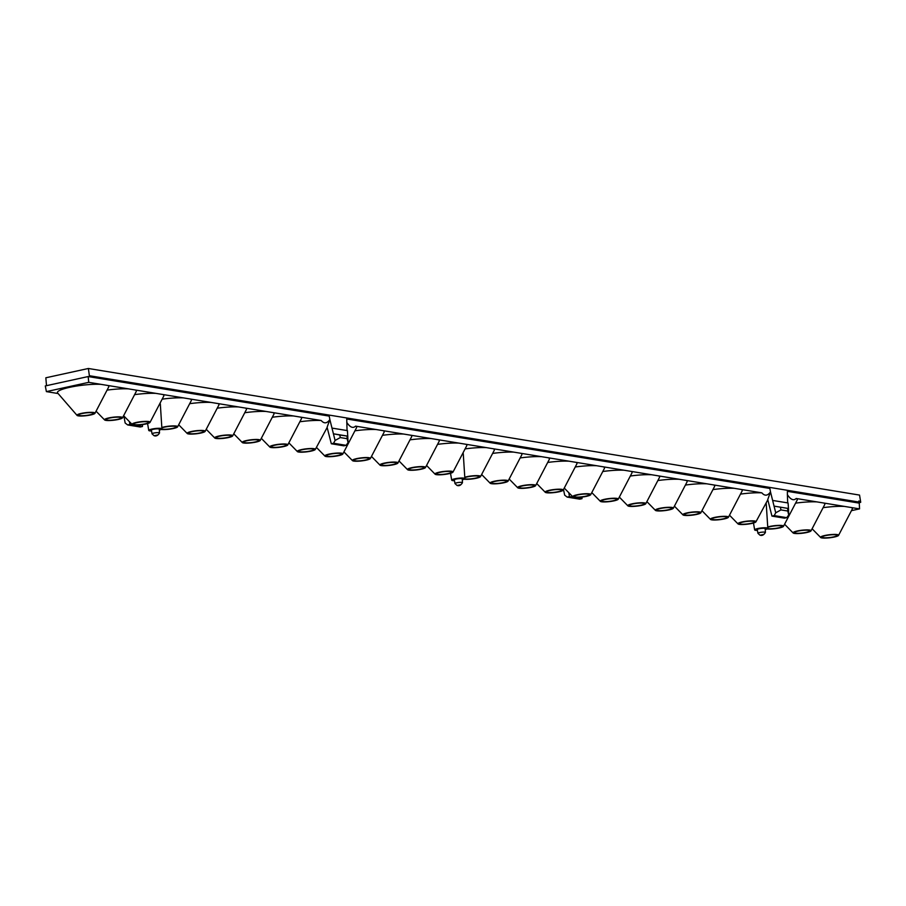 <?xml version="1.0" encoding="UTF-8"?>
<svg xmlns="http://www.w3.org/2000/svg" width="906" height="906" viewBox="0 0 906 906"><rect width="100%" height="100%" fill="white"/><g stroke="black" fill="none" stroke-linecap="round" stroke-linejoin="round"><path stroke-width="1.36" d="M46.5 385.673L45.832 377.791L88.369 368.482L89.377 375.718L858.911 502.049L858.775 501.018L860.564 501.312L860.7 502.309L859.228 502.071L859.534 508.889L796.204 498.493C793.599 500.939 790.655 499.67 787.382 494.665L787.699 503.057M851.629 510.61L859.534 508.889M859.307 503.136L787.382 491.335L787.382 494.665M771.957 516.103L767.744 499.602L770.496 491.901L775.729 512.796L774.2 515.605L771.957 516.103L784.517 518.164L786.759 517.666L774.2 515.605M342.808 454.042A9.083 1.529 -6.7 0 1 338.584 455.65A9.083 1.529 -6.7 0 1 324.971 456.137A9.083 1.529 -6.7 0 1 329.15 454.099A9.083 1.529 -6.7 0 1 338.742 453.023A9.083 1.529 -6.7 0 1 342.808 454.042L356.59 427.632A25.866 4.36 173.3 0 0 355.56 426.148L761.833 492.841C764.766 496.205 767.654 495.899 770.496 491.901L769.874 488.459L346.738 418.991L347.055 430.712M331.313 443.759L327.1 427.258L329.852 419.557L335.084 440.452L333.555 443.272L331.313 443.759L343.861 445.82L346.115 445.333L333.555 443.272M88.165 376.556L88.743 382.343L321.188 420.509C324.122 423.872 327.009 423.555 329.852 419.557L329.229 416.114L88.165 376.556L45.3 385.933L46.387 391.607L58.007 393.521M89.377 375.718L89.468 376.749M838.537 535.423A9.083 1.529 -6.7 0 1 834.301 537.032A9.083 1.529 -6.7 0 1 820.689 537.518A9.083 1.529 -6.7 0 1 824.879 535.48A9.083 1.529 -6.7 0 1 834.471 534.404A9.083 1.529 -6.7 0 1 838.537 535.423L852.308 509.013A25.866 4.36 173.3 0 0 851.289 507.53M844.449 506.409A25.866 4.36 173.3 0 0 823.429 507.632M860.7 502.309L859.273 502.626M860.564 501.312L859.545 495.084L88.369 368.482M321.188 420.509A25.866 4.36 173.3 0 0 300.158 421.72M301.607 449.58A9.083 1.529 -6.7 0 1 311.211 448.504A9.083 1.529 -6.7 0 1 315.265 449.523A9.083 1.529 -6.7 0 1 311.041 451.12A9.083 1.529 -6.7 0 1 297.428 451.618A9.083 1.529 -6.7 0 1 301.607 449.58M346.115 445.333L348.074 442.592L347.44 430.622L332.162 428.119M786.759 517.666L788.718 514.925L788.48 508.493L774.256 506.16L788.48 508.493L788.084 502.966L772.807 500.463M355.56 426.148C352.955 428.606 350.01 427.326 346.738 422.332M761.833 492.841A25.866 4.36 173.3 0 0 740.802 494.064M742.252 521.913A9.083 1.529 -6.7 0 1 751.855 520.837A9.083 1.529 -6.7 0 1 755.921 521.856A9.083 1.529 -6.7 0 1 751.686 523.464A9.083 1.529 -6.7 0 1 738.073 523.962A9.083 1.529 -6.7 0 1 742.252 521.913M766.216 503.317L767.812 528.345A6.625 1.121 -6.7 0 1 765.242 529.534M767.722 526.975A9.083 1.529 -6.7 0 1 769.794 526.443A9.083 1.529 -6.7 0 1 779.387 525.367A9.083 1.529 -6.7 0 1 783.452 526.386A9.083 1.529 -6.7 0 1 779.228 527.983A9.083 1.529 -6.7 0 1 767.11 528.934M783.452 526.386L797.235 499.976A25.866 4.36 173.3 0 0 796.204 498.493M816.906 501.89A25.866 4.36 173.3 0 0 795.887 503.102M806.77 532.513A9.083 1.529 -6.7 0 1 793.158 533A9.083 1.529 -6.7 0 1 797.337 530.961A9.083 1.529 -6.7 0 1 806.929 529.885A9.083 1.529 -6.7 0 1 810.995 530.905A9.083 1.529 -6.7 0 1 806.77 532.513M810.995 530.905L824.766 504.495A25.866 4.36 173.3 0 0 823.747 503.011M798.107 531.086A7.576 1.28 173.3 0 0 794.517 532.603A7.576 1.28 173.3 0 0 798.39 533.272A7.576 1.28 173.3 0 0 805.989 532.377A7.576 1.28 173.3 0 0 809.579 530.837A7.576 1.28 173.3 0 0 798.107 531.086M757.439 530.452A6.625 1.121 -6.7 0 1 755.627 530.338A6.625 1.121 -6.7 0 1 754.653 529.885A6.625 1.121 -6.7 0 1 759.353 528.243A6.625 1.121 -6.7 0 1 766.838 527.881A6.625 1.121 -6.7 0 1 767.812 528.345M788.718 514.925L787.767 511.029L780.949 509.908L775.729 512.796M787.699 508.538L787.767 511.029M780.949 509.908L780.417 507.337M764.596 528.368A3.975 0.668 173.3 0 0 760.1 528.583A3.975 0.668 173.3 0 0 757.28 529.58L757.926 533.294A3.771 0.634 -6.7 0 1 760.61 532.354A3.771 0.634 -6.7 0 1 764.868 532.15A3.771 0.634 -6.7 0 1 765.423 532.411L765.185 528.651A3.975 0.668 173.3 0 0 764.596 528.368M728.379 517.337A9.083 1.529 -6.7 0 1 724.143 518.945A9.083 1.529 -6.7 0 1 710.53 519.432A9.083 1.529 -6.7 0 1 714.709 517.394A9.083 1.529 -6.7 0 1 724.313 516.318A9.083 1.529 -6.7 0 1 728.379 517.337L742.15 490.927A25.866 4.36 173.3 0 0 741.131 489.444M700.836 512.819A9.083 1.529 -6.7 0 1 696.601 514.427A9.083 1.529 -6.7 0 1 682.988 514.914A9.083 1.529 -6.7 0 1 687.167 512.875A9.083 1.529 -6.7 0 1 696.771 511.799A9.083 1.529 -6.7 0 1 700.836 512.819L714.608 486.409A25.866 4.36 173.3 0 0 713.588 484.925M734.29 488.323A25.866 4.36 173.3 0 0 713.26 489.546M673.294 508.3A9.083 1.529 -6.7 0 1 669.058 509.897A9.083 1.529 -6.7 0 1 655.446 510.395A9.083 1.529 -6.7 0 1 659.636 508.357A9.083 1.529 -6.7 0 1 669.228 507.281A9.083 1.529 -6.7 0 1 673.294 508.3L687.065 481.89A25.866 4.36 173.3 0 0 686.046 480.406M706.748 483.804A25.866 4.36 173.3 0 0 685.729 485.016M645.752 503.781A9.083 1.529 -6.7 0 1 641.527 505.378A9.083 1.529 -6.7 0 1 627.915 505.876A9.083 1.529 -6.7 0 1 632.094 503.827A9.083 1.529 -6.7 0 1 641.686 502.751A9.083 1.529 -6.7 0 1 645.752 503.781L659.523 477.36A25.866 4.36 173.3 0 0 658.503 475.888M679.206 479.285A25.866 4.36 173.3 0 0 658.186 480.497M618.209 499.251A9.083 1.529 -6.7 0 1 613.985 500.859A9.083 1.529 -6.7 0 1 600.372 501.346A9.083 1.529 -6.7 0 1 604.551 499.308A9.083 1.529 -6.7 0 1 614.155 498.232A9.083 1.529 -6.7 0 1 618.209 499.251L631.992 472.841A25.866 4.36 173.3 0 0 630.961 471.358M651.674 474.755A25.866 4.36 173.3 0 0 630.644 475.978M590.678 494.733A9.083 1.529 -6.7 0 1 586.442 496.341A9.083 1.529 -6.7 0 1 572.83 496.828A9.083 1.529 -6.7 0 1 577.009 494.789A9.083 1.529 -6.7 0 1 586.612 493.713A9.083 1.529 -6.7 0 1 590.678 494.733L604.449 468.323A25.866 4.36 173.3 0 0 603.43 466.839M624.132 470.237A25.866 4.36 173.3 0 0 603.102 471.46M582.026 497.066L581.992 498.662L569.432 496.601L568.843 492.977M563.521 489.625L564.676 495.163L567.19 497.1L579.738 499.161L581.992 498.662M569.432 496.601L567.19 497.1M142.502 424.586L142.457 426.511L129.909 424.45L127.667 424.937L125.153 423.011L123.884 416.024M88.743 382.343L46.387 391.607M100.86 384.337A25.866 4.36 173.3 0 0 69.671 387.326A25.866 4.36 173.3 0 0 57.588 392.944L77.101 415.446A9.083 1.529 -6.7 0 1 81.28 413.408A9.083 1.529 -6.7 0 1 90.883 412.332A9.083 1.529 -6.7 0 1 94.949 413.351A9.083 1.529 -6.7 0 1 90.713 414.959A9.083 1.529 -6.7 0 1 77.101 415.446M94.949 413.351L108.72 386.941A25.866 4.36 173.3 0 0 107.701 385.458M128.403 388.855A25.866 4.36 173.3 0 0 107.372 390.078M118.256 419.478A9.083 1.529 -6.7 0 1 104.643 419.965A9.083 1.529 -6.7 0 1 108.822 417.926A9.083 1.529 -6.7 0 1 118.426 416.851A9.083 1.529 -6.7 0 1 122.491 417.87A9.083 1.529 -6.7 0 1 118.256 419.478M122.491 417.87L136.262 391.46A25.866 4.36 173.3 0 0 135.243 389.976M155.945 393.374A25.866 4.36 173.3 0 0 134.915 394.597M145.798 423.997A9.083 1.529 -6.7 0 1 132.185 424.484A9.083 1.529 -6.7 0 1 136.364 422.445A9.083 1.529 -6.7 0 1 145.968 421.369A9.083 1.529 -6.7 0 1 150.034 422.389A9.083 1.529 -6.7 0 1 145.798 423.997M151.54 430.984A6.625 1.121 -6.7 0 1 149.728 430.86A6.625 1.121 -6.7 0 1 148.754 430.418A6.625 1.121 -6.7 0 1 153.454 428.776A6.625 1.121 -6.7 0 1 160.94 428.402A6.625 1.121 -6.7 0 1 161.914 428.866A6.625 1.121 -6.7 0 1 159.343 430.067M150.034 422.389L163.805 395.979A25.866 4.36 173.3 0 0 162.774 394.495M183.488 397.893A25.866 4.36 173.3 0 0 162.457 399.116M137.146 422.581A7.576 1.28 173.3 0 0 133.556 424.087A7.576 1.28 173.3 0 0 137.429 424.767A7.576 1.28 173.3 0 0 145.017 423.872A7.576 1.28 173.3 0 0 148.607 422.321A7.576 1.28 173.3 0 0 137.146 422.581M161.834 427.507A9.083 1.529 -6.7 0 1 163.907 426.964A9.083 1.529 -6.7 0 1 173.51 425.888A9.083 1.529 -6.7 0 1 177.565 426.919A9.083 1.529 -6.7 0 1 173.34 428.515A9.083 1.529 -6.7 0 1 161.211 429.467M177.565 426.919L191.347 400.497A25.866 4.36 173.3 0 0 190.317 399.025M160.317 403.872L161.914 428.866M161.834 429.07A7.576 1.28 173.3 0 0 172.559 428.391A7.576 1.28 173.3 0 0 176.149 426.839A7.576 1.28 173.3 0 0 164.688 427.1A7.576 1.28 173.3 0 0 161.857 427.949M211.019 402.423A25.866 4.36 173.3 0 0 190 403.634M200.883 433.034A9.083 1.529 -6.7 0 1 187.27 433.532A9.083 1.529 -6.7 0 1 191.449 431.494A9.083 1.529 -6.7 0 1 201.041 430.418A9.083 1.529 -6.7 0 1 205.107 431.437A9.083 1.529 -6.7 0 1 200.883 433.034M205.107 431.437L218.878 405.027A25.866 4.36 173.3 0 0 217.859 403.544M238.561 406.941A25.866 4.36 173.3 0 0 217.542 408.153M228.414 437.564A9.083 1.529 -6.7 0 1 214.801 438.051A9.083 1.529 -6.7 0 1 218.992 436.013A9.083 1.529 -6.7 0 1 228.584 434.937A9.083 1.529 -6.7 0 1 232.649 435.956A9.083 1.529 -6.7 0 1 228.414 437.564M232.649 435.956L246.421 409.546A25.866 4.36 173.3 0 0 245.401 408.062M266.104 411.46A25.866 4.36 173.3 0 0 245.084 412.683M255.956 442.083A9.083 1.529 -6.7 0 1 242.344 442.57A9.083 1.529 -6.7 0 1 246.523 440.531A9.083 1.529 -6.7 0 1 256.126 439.455A9.083 1.529 -6.7 0 1 260.192 440.475A9.083 1.529 -6.7 0 1 255.956 442.083M260.192 440.475L273.963 414.065A25.866 4.36 173.3 0 0 272.944 412.581M293.646 415.979A25.866 4.36 173.3 0 0 272.615 417.202M283.499 446.601A9.083 1.529 -6.7 0 1 269.886 447.1A9.083 1.529 -6.7 0 1 274.065 445.05A9.083 1.529 -6.7 0 1 283.669 443.974A9.083 1.529 -6.7 0 1 287.734 444.993A9.083 1.529 -6.7 0 1 283.499 446.601M287.734 444.993L301.505 418.583A25.866 4.36 173.3 0 0 300.486 417.1M302.389 449.704A7.576 1.28 173.3 0 0 298.787 451.222A7.576 1.28 173.3 0 0 302.672 451.89A7.576 1.28 173.3 0 0 310.26 450.995A7.576 1.28 173.3 0 0 313.85 449.444A7.576 1.28 173.3 0 0 302.389 449.704M329.92 454.223A7.576 1.28 173.3 0 0 326.33 455.741A7.576 1.28 173.3 0 0 330.203 456.409A7.576 1.28 173.3 0 0 337.802 455.514A7.576 1.28 173.3 0 0 341.392 453.974A7.576 1.28 173.3 0 0 329.92 454.223M376.262 429.546A25.866 4.36 173.3 0 0 355.243 430.769M366.115 460.169A9.083 1.529 -6.7 0 1 352.513 460.656A9.083 1.529 -6.7 0 1 356.692 458.617A9.083 1.529 -6.7 0 1 366.284 457.541A9.083 1.529 -6.7 0 1 370.35 458.561A9.083 1.529 -6.7 0 1 366.115 460.169M370.35 458.561L384.121 432.151A25.866 4.36 173.3 0 0 383.102 430.667M403.804 434.065A25.866 4.36 173.3 0 0 382.785 435.288M393.657 464.687A9.083 1.529 -6.7 0 1 380.044 465.186A9.083 1.529 -6.7 0 1 384.223 463.136A9.083 1.529 -6.7 0 1 393.827 462.06A9.083 1.529 -6.7 0 1 397.893 463.079A9.083 1.529 -6.7 0 1 393.657 464.687M397.893 463.079L411.664 436.669A25.866 4.36 173.3 0 0 410.645 435.186M431.347 438.595A25.866 4.36 173.3 0 0 410.316 439.806M421.199 469.206A9.083 1.529 -6.7 0 1 407.587 469.704A9.083 1.529 -6.7 0 1 411.766 467.666A9.083 1.529 -6.7 0 1 421.369 466.579A9.083 1.529 -6.7 0 1 425.435 467.609A9.083 1.529 -6.7 0 1 421.199 469.206M425.435 467.609L439.206 441.199A25.866 4.36 173.3 0 0 438.187 439.716M458.889 443.113A25.866 4.36 173.3 0 0 437.858 444.325M448.742 473.736A9.083 1.529 -6.7 0 1 435.129 474.223A9.083 1.529 -6.7 0 1 439.308 472.185A9.083 1.529 -6.7 0 1 448.912 471.109A9.083 1.529 -6.7 0 1 452.977 472.128A9.083 1.529 -6.7 0 1 448.742 473.736M454.484 480.724A6.625 1.121 -6.7 0 1 452.672 480.599A6.625 1.121 -6.7 0 1 451.709 480.157A6.625 1.121 -6.7 0 1 456.409 478.504A6.625 1.121 -6.7 0 1 463.895 478.142A6.625 1.121 -6.7 0 1 464.869 478.606A6.625 1.121 -6.7 0 1 462.286 479.806M452.977 472.128L466.749 445.718A25.866 4.36 173.3 0 0 465.718 444.234M486.431 447.632A25.866 4.36 173.3 0 0 465.401 448.855M440.09 472.309A7.576 1.28 173.3 0 0 436.499 473.827A7.576 1.28 173.3 0 0 440.373 474.495A7.576 1.28 173.3 0 0 447.96 473.6A7.576 1.28 173.3 0 0 451.55 472.06A7.576 1.28 173.3 0 0 440.09 472.309M464.778 477.236A9.083 1.529 -6.7 0 1 466.85 476.703A9.083 1.529 -6.7 0 1 476.454 475.627A9.083 1.529 -6.7 0 1 480.508 476.647A9.083 1.529 -6.7 0 1 476.284 478.255A9.083 1.529 -6.7 0 1 464.166 479.206M480.508 476.647L494.291 450.237A25.866 4.36 173.3 0 0 493.26 448.753M463.26 453.6L464.869 478.606M464.778 478.81A7.576 1.28 173.3 0 0 475.503 478.13A7.576 1.28 173.3 0 0 479.093 476.579A7.576 1.28 173.3 0 0 467.632 476.828A7.576 1.28 173.3 0 0 464.801 477.677M513.962 452.151A25.866 4.36 173.3 0 0 492.943 453.374M503.827 482.773A9.083 1.529 -6.7 0 1 490.214 483.26A9.083 1.529 -6.7 0 1 494.393 481.222A9.083 1.529 -6.7 0 1 503.985 480.146A9.083 1.529 -6.7 0 1 508.051 481.165A9.083 1.529 -6.7 0 1 503.827 482.773M508.051 481.165L521.822 454.755A25.866 4.36 173.3 0 0 520.803 453.272M541.505 456.681A25.866 4.36 173.3 0 0 520.486 457.892M531.358 487.292A9.083 1.529 -6.7 0 1 517.745 487.79A9.083 1.529 -6.7 0 1 521.935 485.752A9.083 1.529 -6.7 0 1 531.528 484.665A9.083 1.529 -6.7 0 1 535.593 485.695A9.083 1.529 -6.7 0 1 531.358 487.292M535.593 485.695L549.364 459.274A25.866 4.36 173.3 0 0 548.345 457.802M569.047 461.199A25.866 4.36 173.3 0 0 548.017 462.411M558.9 491.822A9.083 1.529 -6.7 0 1 545.287 492.309A9.083 1.529 -6.7 0 1 549.466 490.271A9.083 1.529 -6.7 0 1 559.07 489.195A9.083 1.529 -6.7 0 1 563.136 490.214A9.083 1.529 -6.7 0 1 558.9 491.822M563.136 490.214L576.907 463.804A25.866 4.36 173.3 0 0 575.888 462.32M596.59 465.718A25.866 4.36 173.3 0 0 575.559 466.941M577.79 494.914A7.576 1.28 173.3 0 0 574.2 496.431A7.576 1.28 173.3 0 0 578.073 497.1A7.576 1.28 173.3 0 0 585.661 496.205A7.576 1.28 173.3 0 0 589.251 494.665A7.576 1.28 173.3 0 0 577.79 494.914M550.248 490.395A7.576 1.28 173.3 0 0 546.658 491.913A7.576 1.28 173.3 0 0 550.531 492.581A7.576 1.28 173.3 0 0 558.13 491.686A7.576 1.28 173.3 0 0 561.709 490.146A7.576 1.28 173.3 0 0 550.248 490.395M522.705 485.876A7.576 1.28 173.3 0 0 519.115 487.394A7.576 1.28 173.3 0 0 522.989 488.062A7.576 1.28 173.3 0 0 530.588 487.168A7.576 1.28 173.3 0 0 534.178 485.616A7.576 1.28 173.3 0 0 522.705 485.876M495.163 481.358A7.576 1.28 173.3 0 0 491.573 482.864A7.576 1.28 173.3 0 0 495.446 483.544A7.576 1.28 173.3 0 0 503.045 482.649A7.576 1.28 173.3 0 0 506.635 481.097A7.576 1.28 173.3 0 0 495.163 481.358M461.652 478.628A3.975 0.668 173.3 0 0 457.156 478.855A3.975 0.668 173.3 0 0 454.336 479.84L454.971 483.555A3.771 0.634 -6.7 0 1 457.666 482.615A3.771 0.634 -6.7 0 1 461.924 482.411A3.771 0.634 -6.7 0 1 462.468 482.672L462.23 478.912A3.975 0.668 173.3 0 0 461.652 478.628M412.547 467.79A7.576 1.28 173.3 0 0 408.957 469.308A7.576 1.28 173.3 0 0 412.83 469.976A7.576 1.28 173.3 0 0 420.418 469.082A7.576 1.28 173.3 0 0 424.008 467.53A7.576 1.28 173.3 0 0 412.547 467.79M385.005 463.272A7.576 1.28 173.3 0 0 381.415 464.778A7.576 1.28 173.3 0 0 385.288 465.458A7.576 1.28 173.3 0 0 392.887 464.563A7.576 1.28 173.3 0 0 396.466 463.011A7.576 1.28 173.3 0 0 385.005 463.272M357.462 458.742A7.576 1.28 173.3 0 0 353.872 460.259A7.576 1.28 173.3 0 0 357.745 460.939A7.576 1.28 173.3 0 0 365.345 460.044A7.576 1.28 173.3 0 0 368.935 458.493A7.576 1.28 173.3 0 0 357.462 458.742M348.074 442.592L347.123 438.685L340.305 437.564L335.084 440.452M340.305 437.564L339.773 434.993L333.612 433.827L347.836 436.16L339.773 434.993M347.055 436.194L347.123 438.685M274.846 445.186A7.576 1.28 173.3 0 0 271.256 446.692A7.576 1.28 173.3 0 0 275.13 447.371A7.576 1.28 173.3 0 0 282.717 446.477A7.576 1.28 173.3 0 0 286.307 444.925A7.576 1.28 173.3 0 0 274.846 445.186M247.304 440.656A7.576 1.28 173.3 0 0 243.714 442.173A7.576 1.28 173.3 0 0 247.587 442.853A7.576 1.28 173.3 0 0 255.186 441.958A7.576 1.28 173.3 0 0 258.765 440.407A7.576 1.28 173.3 0 0 247.304 440.656M219.762 436.137A7.576 1.28 173.3 0 0 216.172 437.655A7.576 1.28 173.3 0 0 220.045 438.323A7.576 1.28 173.3 0 0 227.644 437.428A7.576 1.28 173.3 0 0 231.234 435.888A7.576 1.28 173.3 0 0 219.762 436.137M192.219 431.618A7.576 1.28 173.3 0 0 188.629 433.136A7.576 1.28 173.3 0 0 192.502 433.804A7.576 1.28 173.3 0 0 200.101 432.909A7.576 1.28 173.3 0 0 203.691 431.369A7.576 1.28 173.3 0 0 192.219 431.618M127.667 424.937L140.215 426.998L142.457 426.511M129.909 424.45L129.501 421.936M158.697 428.9A3.975 0.668 173.3 0 0 154.201 429.116A3.975 0.668 173.3 0 0 151.381 430.101L152.027 433.827A3.771 0.634 -6.7 0 1 154.722 432.887A3.771 0.634 -6.7 0 1 158.969 432.672A3.771 0.634 -6.7 0 1 159.524 432.943L159.286 429.172A3.975 0.668 173.3 0 0 158.697 428.9M109.603 418.051A7.576 1.28 173.3 0 0 106.013 419.569A7.576 1.28 173.3 0 0 109.886 420.237A7.576 1.28 173.3 0 0 117.474 419.342A7.576 1.28 173.3 0 0 121.064 417.802A7.576 1.28 173.3 0 0 109.603 418.051M82.061 413.532A7.576 1.28 173.3 0 0 78.471 415.05A7.576 1.28 173.3 0 0 82.344 415.718A7.576 1.28 173.3 0 0 89.943 414.823A7.576 1.28 173.3 0 0 93.533 413.283A7.576 1.28 173.3 0 0 82.061 413.532M605.333 499.444A7.576 1.28 173.3 0 0 601.731 500.95A7.576 1.28 173.3 0 0 605.616 501.63A7.576 1.28 173.3 0 0 613.203 500.735A7.576 1.28 173.3 0 0 616.793 499.183A7.576 1.28 173.3 0 0 605.333 499.444M632.864 503.963A7.576 1.28 173.3 0 0 629.274 505.469A7.576 1.28 173.3 0 0 633.147 506.148A7.576 1.28 173.3 0 0 640.746 505.254A7.576 1.28 173.3 0 0 644.336 503.702A7.576 1.28 173.3 0 0 632.864 503.963M660.406 508.481A7.576 1.28 173.3 0 0 656.816 509.999A7.576 1.28 173.3 0 0 660.689 510.667A7.576 1.28 173.3 0 0 668.288 509.772A7.576 1.28 173.3 0 0 671.878 508.232A7.576 1.28 173.3 0 0 660.406 508.481M687.948 513A7.576 1.28 173.3 0 0 684.358 514.517A7.576 1.28 173.3 0 0 688.232 515.186A7.576 1.28 173.3 0 0 695.831 514.291A7.576 1.28 173.3 0 0 699.409 512.751A7.576 1.28 173.3 0 0 687.948 513M715.491 517.519A7.576 1.28 173.3 0 0 711.901 519.036A7.576 1.28 173.3 0 0 715.774 519.716A7.576 1.28 173.3 0 0 723.362 518.821A7.576 1.28 173.3 0 0 726.952 517.269A7.576 1.28 173.3 0 0 715.491 517.519M743.033 522.049A7.576 1.28 173.3 0 0 739.443 523.555A7.576 1.28 173.3 0 0 743.316 524.234A7.576 1.28 173.3 0 0 750.904 523.34A7.576 1.28 173.3 0 0 754.494 521.788A7.576 1.28 173.3 0 0 743.033 522.049M767.722 528.549A7.576 1.28 173.3 0 0 778.447 527.858A7.576 1.28 173.3 0 0 782.037 526.307A7.576 1.28 173.3 0 0 770.576 526.567A7.576 1.28 173.3 0 0 767.756 527.417M825.649 535.605A7.576 1.28 173.3 0 0 822.059 537.122A7.576 1.28 173.3 0 0 825.932 537.802A7.576 1.28 173.3 0 0 833.531 536.907A7.576 1.28 173.3 0 0 837.121 535.355A7.576 1.28 173.3 0 0 825.649 535.605M760.496 535.118L763.305 534.506L760.496 535.118M457.553 485.39L460.361 484.767L457.553 485.39M154.598 435.65L157.406 435.039L154.598 435.65M820.689 537.518L812.286 528.945M315.265 449.523L327.157 427.473M755.921 521.856L767.801 499.818M793.158 533L784.755 524.415M754.653 529.885L753.475 523.011M757.926 533.294L759.908 535.14C762.003 535.967 763.837 535.05 765.423 532.411M738.073 523.962L729.67 515.378M710.53 519.432L702.127 510.859M682.988 514.914L674.585 506.329M655.446 510.395L647.054 501.811M627.915 505.876L619.511 497.292M591.969 492.773L600.372 501.346M104.643 419.965L96.24 411.381M132.185 424.484L123.782 415.911M148.754 430.418L147.576 423.555M187.27 433.532L178.867 424.948M214.801 438.051L206.398 429.467M242.344 442.57L233.941 433.997M269.886 447.1L261.483 438.515M297.428 451.618L289.025 443.034M324.971 456.137L316.568 447.553M352.513 460.656L344.11 452.083M380.044 465.186L371.641 456.601M407.587 469.704L399.184 461.12M435.129 474.223L426.726 465.639M451.709 480.157L450.52 473.283M490.214 483.26L481.811 474.687M517.745 487.79L509.342 479.206M545.287 492.309L536.884 483.725M572.83 496.828L564.427 488.243M454.971 483.555L456.964 485.401C459.059 486.228 460.894 485.322 462.468 482.672M152.027 433.827L154.009 435.661C156.104 436.488 157.938 435.582 159.524 432.943"/></g></svg>
